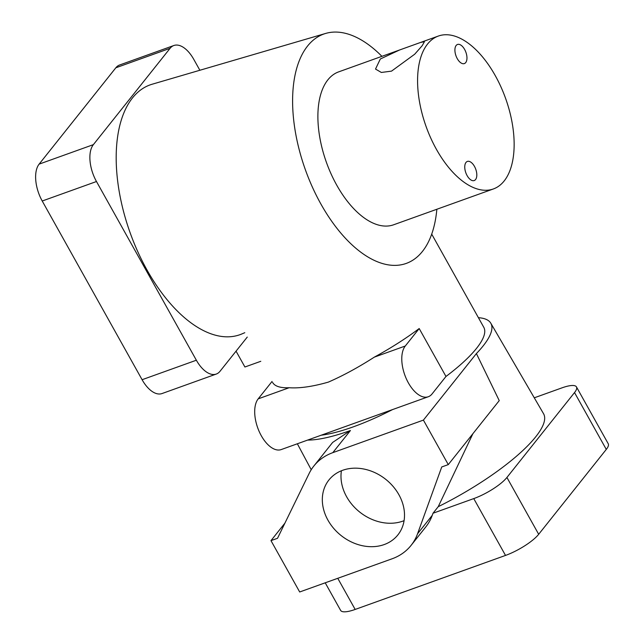 <?xml version="1.0" encoding="UTF-8"?>
<svg xmlns="http://www.w3.org/2000/svg" width="644" height="644" viewBox="0 0 644 644"><rect width="100%" height="100%" fill="white"/><g stroke="black" fill="none" stroke-linecap="round" stroke-linejoin="round"><path stroke-width="0.97" d="M399.602 49.974L380.33 58.99L375.516 69.061L381.337 72.458L391.528 71.13L414.696 54.217L422.19 45.7L424.452 41.707L420.637 42.424L338.704 71.854A81.249 42.15 -109.8 0 0 336.78 185.231A81.249 42.15 -109.8 0 0 393.637 224.78L493.328 188.974A81.249 42.15 -109.8 0 1 436.471 149.416A81.249 42.15 -109.8 0 1 438.395 36.04A81.249 42.15 -109.8 0 1 495.252 75.598A81.249 42.15 -109.8 0 1 493.328 188.974M464.606 49.411A10.159 5.273 70.2 0 0 457.506 44.468A10.159 5.273 70.2 0 0 457.264 58.636A10.159 5.273 70.2 0 0 464.372 63.579A10.159 5.273 70.2 0 0 464.606 49.411M474.459 166.377A10.159 5.273 70.2 0 0 467.351 161.435A10.159 5.273 70.2 0 0 467.109 175.603A10.159 5.273 70.2 0 0 474.217 180.545A10.159 5.273 70.2 0 0 474.459 166.377M431.697 234.11L483.789 327.313A105.624 27.563 150.8 0 1 445.978 376.466L432.06 393.943A28.441 14.756 -109.8 0 1 428.284 396.744L281.203 449.576A28.441 14.756 -109.8 0 1 261.295 435.73A28.441 14.756 -109.8 0 1 258.196 398.853L272.05 381.457M428.284 396.744A28.441 14.756 -109.8 0 1 408.385 382.898A28.441 14.756 -109.8 0 1 405.277 346.013L419.196 328.537A105.624 27.563 150.8 0 1 374.317 357.138C358.378 367.37 343.067 375.694 328.384 382.101C312.759 386.585 299.677 388.469 289.148 387.728A105.624 27.563 150.8 0 1 272.597 382.439M392.615 409.552A105.624 27.563 150.8 0 1 321.211 435.207M445.978 376.466L419.196 328.537M260.788 361.3L244.913 367L236.05 351.149M381.908 56.334A121.877 63.225 70.2 0 0 325.703 33.424A121.877 63.225 70.2 0 0 320.937 204.092A121.877 63.225 70.2 0 0 408.063 262.704A121.877 63.225 70.2 0 0 436.849 209.26M244.792 332.69L241.935 333.914A132.736 68.86 -109.8 0 1 147.049 270.078A132.736 68.86 -109.8 0 1 152.234 84.203L325.703 33.424M142.099 379.71L196.356 360.221A28.441 14.756 70.2 0 0 216.255 374.059L161.998 393.556A28.441 14.756 -109.8 0 1 142.099 379.71L42.222 201.008A28.441 14.756 -109.8 0 1 39.123 164.131L93.38 144.634L170.088 48.308A28.441 14.756 70.2 0 1 173.872 45.507A28.441 14.756 70.2 0 1 193.772 59.353L199.865 70.26M39.123 164.131L115.831 67.797A28.441 14.756 -109.8 0 1 119.615 64.996L173.872 45.507M196.356 360.221L96.479 181.519L42.222 201.008M247.256 337.086L220.031 371.266A28.441 14.756 70.2 0 1 216.255 374.059M93.38 144.634A28.441 14.756 70.2 0 0 96.479 181.519M342.656 470.289A44.074 35.887 -141.5 0 0 328.931 479.973A44.074 35.887 -141.5 0 0 333.705 528.402A44.074 35.887 -141.5 0 0 384.17 544.574A44.074 35.887 -141.5 0 0 397.895 534.89A44.074 35.887 -141.5 0 0 393.13 486.462A44.074 35.887 -141.5 0 0 342.656 470.289M341.417 470.756A44.074 35.887 -141.5 0 0 359.119 511.578A44.074 35.887 -141.5 0 0 402.838 521.133A44.074 35.887 -141.5 0 0 404.078 520.666M332.803 452.66A60.939 49.612 -141.5 0 0 313.837 466.047A60.939 49.612 -141.5 0 0 309.096 473.557L277.524 538.287L270.979 540.63L299.685 591.981L392.116 558.783A60.939 49.612 -141.5 0 0 411.081 545.388A60.939 49.612 -141.5 0 0 417.562 533.763L441.744 466.956L448.28 464.614L423.406 420.105L332.803 452.66L350.441 430.514A113.747 29.68 150.8 0 1 307.631 440.085M350.441 430.514L332.634 442.436L313.837 466.047M478.411 317.693A113.747 29.68 150.8 0 1 490.809 323.224A113.747 29.68 150.8 0 1 476.399 353.572L499.245 400.616L448.28 464.614M490.809 323.224L543.544 413.706A115.638 30.171 150.8 0 1 438.234 506.683L472.905 433.686M574.529 392.574A28.441 7.422 -29.2 0 0 576.469 386.923L608.234 443.748A28.441 7.422 150.8 0 1 606.286 449.407L574.529 392.574L506.925 477.462L538.682 534.295A28.441 7.422 150.8 0 1 505.516 555.426L355.166 609.441A28.441 7.422 150.8 0 1 340.628 610.391L325.212 582.812M576.469 386.923A28.441 7.422 -29.2 0 0 561.938 387.873L534.287 397.807M505.516 555.426L473.759 498.601L433.01 513.236L438.234 506.683M473.759 498.601A28.441 7.422 -29.2 0 0 506.925 477.462M433.01 513.236L432.261 515.313A60.939 49.612 38.5 0 1 425.781 526.937L411.081 545.388M423.406 420.105L476.399 353.572M606.286 449.407L538.682 534.295M270.979 540.63L284.898 523.161M374.317 357.138L405.277 346.013M258.196 398.853L289.148 387.728M170.088 48.308L115.831 67.797M337.762 578.304L355.166 609.441M417.562 533.763L432.261 515.313M420.637 42.424L438.395 36.04M297.351 443.78L311.229 469.709"/></g></svg>
